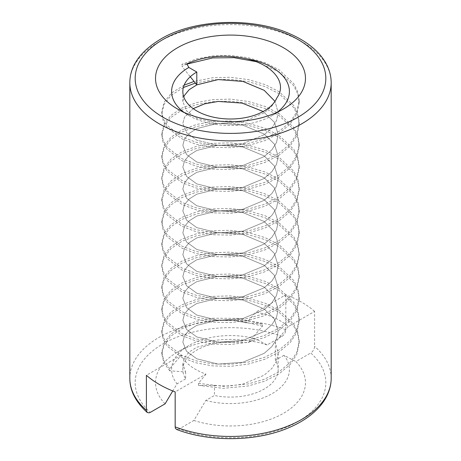 <?xml version="1.0" encoding="UTF-8"?>
<svg xmlns="http://www.w3.org/2000/svg" width="461" height="461" viewBox="0 0 461 461"><rect width="100%" height="100%" fill="white"/><g stroke="black" fill="none" stroke-linecap="round" stroke-linejoin="round"><path stroke-width="0.35" stroke-dasharray="2.31 1.73" d="M183.853 112.259A58.904 34.01 0 0 0 188.849 115.538L177.485 108.98L188.849 115.538A58.904 34.01 0 0 0 272.151 115.538A58.904 34.01 0 0 0 277.147 112.259M205.963 374.125L198.495 383.339L198.495 385.361L214.417 385.58L214.417 395.48L205.802 400.453L193.868 420.461L179.041 429.018A95.323 55.032 0 0 0 297.904 421.608A95.323 55.032 0 0 0 310.737 352.982C313.071 351.397 314.362 349.196 314.609 346.378L314.609 311.4L288.286 326.59C280.363 319.617 269.57 314.771 255.913 312.057L246.583 322.844L232.217 320.136L218.162 320.049L196.801 325.345L189.119 330.197L184.463 335.862L182.838 342.102L186.561 351.328L196.801 358.796L218.162 364.098L242.838 362.277L264.199 353.333L271.881 346.563L276.537 339.175L278.162 331.182L274.439 319.081L264.199 308.951L242.838 300.007L218.162 298.186L196.801 303.488L189.119 308.334L184.463 313.999L182.838 320.234L186.561 329.459L196.801 336.933L218.162 342.235L242.838 340.414L264.199 331.471L271.881 324.7L276.537 317.312L278.162 309.314L274.439 297.212L264.199 287.088L242.838 278.144L218.162 276.323L196.801 281.625L189.119 286.471L184.463 292.136L182.838 298.388L186.567 307.608L196.801 315.07L218.162 320.372L242.838 318.551L264.199 309.608L271.881 302.842L276.537 295.449L278.162 287.439L274.433 275.344L264.199 265.225L242.838 256.281L218.162 254.46L196.801 259.762L189.119 264.608L184.463 270.273L182.838 276.519L186.567 285.745L196.801 293.208L218.162 298.509L242.838 296.688L264.199 287.745L271.881 280.98L276.537 273.586L278.162 265.594L274.439 253.492L264.199 243.362L242.838 234.419L218.162 232.598L196.801 237.899L189.119 242.745L184.463 248.41L182.838 254.645L186.561 263.876L196.801 271.35L218.162 276.646L242.838 274.825L264.199 265.882L271.881 259.117L276.537 251.723L278.162 243.731L274.439 231.629L264.199 221.505L242.838 212.561L218.162 210.735L196.801 216.036L189.119 220.888L184.463 226.553L182.838 232.799L186.567 242.019L196.801 249.487L218.162 254.783L242.838 252.962L264.199 244.019L271.881 237.254L276.537 229.86L278.162 221.85L274.433 209.761L264.199 199.642L242.838 190.698L218.162 188.877L196.801 194.173L189.119 199.025L184.463 204.69L182.838 210.936L186.567 220.156L196.801 227.625L218.162 232.926L242.838 231.099L264.199 222.156L271.881 215.391L276.537 208.003L278.162 200.005L274.439 187.904L264.199 177.779L242.838 168.835L218.162 167.015L196.801 172.31L189.119 177.162L184.463 182.827L182.838 189.056L186.561 198.288L196.801 205.762L218.162 211.063L242.838 209.242L264.199 200.293L271.881 193.528L276.537 186.14L278.162 178.148L274.439 166.041L264.199 155.916L242.838 146.973L218.162 145.152L196.801 150.453L189.119 155.299L184.463 160.964L182.838 167.21L186.561 176.43L196.801 183.899L218.162 189.2L242.838 187.379L264.199 178.436L271.881 171.665L276.537 164.277L278.162 156.267L274.433 144.172L264.199 134.053L242.838 125.11L218.162 123.289L196.801 128.59L189.119 133.436L184.463 139.101L182.838 145.353L186.567 154.573L196.801 162.036L218.162 167.337L242.838 165.516L264.199 156.573L271.881 149.802L276.537 142.414L278.162 134.416L274.439 122.315L263.173 111.522L274.433 122.321L278.162 134.416L276.537 142.42L271.881 149.813L264.199 156.579L242.838 165.522L218.162 167.343L196.801 162.047L186.561 154.579L182.838 145.353L184.463 139.113L189.119 133.448L196.801 128.596L218.162 123.294L242.838 125.121L264.199 134.065L274.439 144.189L278.162 156.296L276.537 164.283L271.881 171.676L264.199 178.442L242.838 187.385L218.162 189.206L196.801 183.91L186.567 176.442L182.838 167.222L184.463 160.975L189.119 155.305L196.801 150.459L218.162 145.157L242.838 146.978L264.199 155.927L274.439 166.052L278.162 178.153L276.537 186.146L271.881 193.539L264.199 200.305L242.838 209.248L218.162 211.069L196.801 205.767L186.561 198.299L182.838 189.068L184.463 182.833L189.119 177.168L196.801 172.322L218.162 167.02L242.838 168.841L264.199 177.785L274.433 187.904L278.162 199.999L276.537 208.009L271.881 215.402L264.199 222.167L242.838 231.111L218.162 232.932L196.801 227.63L186.561 220.162L182.838 210.931L184.463 204.696L189.119 199.031L196.801 194.185L218.162 188.883L242.838 190.704L264.199 199.648L274.439 209.772L278.162 221.879L276.537 229.872L271.881 237.259L264.199 244.03L242.838 252.974L218.162 254.795L196.801 249.493L186.567 242.031L182.838 232.811L184.463 226.558L189.119 220.894L196.801 216.048L218.162 210.746L242.838 212.567L264.199 221.511L274.439 231.641L278.162 243.748L276.537 251.735L271.881 259.122L264.199 265.893L242.838 274.837L218.162 276.658L196.801 271.356L186.561 263.888L182.838 254.662L184.463 248.421L189.119 242.757L196.801 237.911L218.162 232.609L242.838 234.43L264.199 243.373L274.433 253.492L278.162 265.588L276.537 273.598L271.881 280.985L264.199 287.75L242.838 296.694L218.162 298.521L196.801 293.219L186.555 285.745L182.838 276.514L184.463 270.284L189.119 264.62L196.801 259.768L218.162 254.472L242.838 256.293L264.199 265.236L274.439 275.361L278.162 287.457L276.537 295.461L271.881 302.848L264.199 309.613L242.838 318.557L218.162 320.383L196.801 315.082L186.567 307.614L182.838 298.394L184.463 292.147L189.119 286.483L196.801 281.631L218.162 276.335L242.838 278.156L264.199 287.099L274.445 297.23L278.162 309.337L276.537 317.318L271.881 324.711L264.199 331.476L242.838 340.42L218.162 342.241L196.801 336.945L186.561 329.477L182.838 320.251L184.463 314.01L189.119 308.346L196.801 303.494L218.162 298.192L242.838 300.019L264.199 308.962L274.433 319.081L278.162 331.177L276.537 339.181L271.881 346.574L264.199 353.339L242.838 362.283L218.162 364.104L196.801 358.808L186.555 351.334L182.838 342.102L184.463 335.867L189.119 330.203L196.801 325.357L218.162 320.055L232.217 320.141L246.583 322.856L262.505 324.083L262.505 326.111L248.427 342.609L218.162 341.912L196.801 347.208L189.119 352.06L184.463 357.724L182.838 363.965L185.639 372.01L169.717 370.782L169.717 368.754L181.288 355.137C185.27 363.268 193.493 369.595 205.963 374.125L175.168 391.902M193.217 108.629L184.463 117.238L182.838 123.473L186.561 132.705L196.801 140.173L218.162 145.474L242.838 143.653L264.199 134.71L271.881 127.945L276.537 120.552L278.162 112.559L274.992 101.357L278.162 112.559L276.537 120.563L271.881 127.951L264.199 134.716L242.838 143.659L218.162 145.486L196.801 140.184L186.561 132.71L182.838 123.479L184.463 117.25L193.222 108.635M276.859 97.876L271.881 106.088L264.199 112.859L242.838 121.802L218.162 123.623L196.801 118.321L186.567 110.853L182.838 101.633L183.766 96.896M182.838 363.965L182.838 369.578A47.662 27.516 180 0 0 185.639 378.861L185.639 372.01M182.838 369.578A47.662 27.516 180 0 1 233.301 342.108M314.609 311.4A100.677 58.126 0 0 0 285.832 294.781L255.913 312.057M285.832 294.781L285.832 329.759C285.578 332.588 284.287 334.79 281.959 336.369L267.132 344.926L255.198 338.702L248.427 342.609M176.546 429.427L179.041 429.018M267.132 344.926A74.97 43.282 0 0 0 177.485 352.089A74.97 43.282 0 0 0 165.09 403.842M255.198 338.702A58.904 34.01 0 0 0 188.849 345.531A58.904 34.01 0 0 0 177.024 383.834L172.754 390.951M185.639 378.861L177.024 383.834M193.868 420.461A74.97 43.282 0 0 0 283.515 413.298A74.97 43.282 0 0 0 295.91 361.545L310.737 352.982M205.802 400.453A58.904 34.01 0 0 0 272.151 393.625A58.904 34.01 0 0 0 283.976 355.316L295.91 361.545M283.976 355.316L275.361 360.289A47.662 27.516 180 0 1 278.162 369.578A47.662 27.516 180 0 1 214.417 395.48M181.288 355.137L146.391 375.289M275.361 360.289L275.361 342.506L288.286 326.59M214.417 385.58L228.783 386.064L242.838 384.134L264.199 375.191L271.881 368.425L276.537 361.038L278.162 353.034L275.361 342.506M262.505 326.111L237.772 320.395L212.723 320.268L196.426 323.276L181.928 328.71L170.852 336.121L164.151 344.667L161.805 354.054L163.811 362.686L169.717 370.782M262.505 324.083L237.772 318.372L212.723 318.24L196.426 321.254L181.928 326.688L170.852 334.098L164.151 342.644L161.805 352.025L163.811 360.663L169.717 368.754M198.495 385.361L223.228 388.335L248.277 385.949L264.574 381.218L279.072 373.865L290.148 364.536L296.849 354.267L299.195 343.111L297.841 334.588L293.824 326.313L279.072 312.31L265.115 305.24L248.277 300.226L230.189 297.915L212.723 298.405L196.426 301.413L181.928 306.847L170.852 314.258L164.151 322.804L161.805 332.179L163.154 339.284L167.17 346.113L181.928 357.471L195.885 362.819L212.723 365.913L230.811 366.305L248.277 364.092L264.574 359.355L279.072 352.002L290.148 342.673L296.849 332.404L299.195 321.265L297.846 312.737L293.83 304.456L279.072 290.453L265.115 283.377L248.277 278.363L230.189 276.053L212.723 276.542L196.426 279.55L181.928 284.984L170.852 292.395L164.151 300.941L161.805 310.334L163.154 317.433L167.176 324.262L181.928 335.608L195.885 340.956L212.723 344.05L230.811 344.442L248.277 342.229L264.574 337.492L279.072 330.139L290.148 320.81L296.849 310.541L299.195 299.42L297.852 290.891L293.836 282.605L279.072 268.59L265.115 261.514L248.277 256.5L230.189 254.19L212.723 254.679L196.426 257.687L181.928 263.122L170.852 270.532L164.151 279.078L161.805 288.477L163.159 295.576L167.176 302.399L181.928 313.745L195.885 319.093L212.723 322.187L230.811 322.579L248.277 320.366L264.574 315.629L279.072 308.276L290.148 298.947L296.849 288.678L299.195 277.545L297.846 269.017L293.83 260.736L279.072 246.727L265.115 239.651L248.277 234.637L230.189 232.332L212.723 232.817L196.426 235.825L181.928 241.259L170.852 248.675L164.151 257.221L161.805 266.596L163.154 273.701L167.17 280.53L181.928 291.882L195.885 297.23L212.723 300.324L230.811 300.716L248.277 298.503L264.574 293.766L279.072 286.419L290.148 277.084L296.849 266.815L299.195 255.665L297.846 247.142L293.824 238.867L279.072 224.864L265.115 217.788L248.277 212.78L230.189 210.47L212.723 210.954L196.426 213.967L181.928 219.401L170.852 226.812L164.151 235.358L161.805 244.722L163.148 251.827L167.164 258.661L181.928 270.019L195.885 275.367L212.723 278.461L230.811 278.853L248.277 276.64L264.574 271.904L279.072 264.556L290.148 255.227L296.849 244.952L299.195 233.796L297.841 225.273L293.824 216.998L279.072 203.001L265.115 195.925L248.277 190.917L230.189 188.607L212.723 189.096L196.426 192.104L181.928 197.539L170.852 204.949L164.151 213.495L161.805 222.87L163.154 229.976L167.17 236.804L181.928 248.156L195.885 253.504L212.723 256.598L230.811 256.99L248.277 254.777L264.574 250.046L279.072 242.693L290.148 233.364L296.849 223.089L299.195 211.956L297.846 203.428L293.83 195.147L279.072 181.138L265.115 174.068L248.277 169.054L230.189 166.744L212.723 167.234L196.426 170.242L181.928 175.676L170.852 183.086L164.151 191.632L161.805 201.025L163.154 208.124L167.176 214.947L181.928 226.293L195.885 231.647L212.723 234.735L230.811 235.127L248.277 232.914L264.574 228.183L279.072 220.831L290.148 211.501L296.849 201.232L299.195 190.111L297.852 181.576L293.836 173.29L279.072 159.275L265.115 152.205L248.277 147.192L230.189 144.881L212.723 145.371L196.426 148.379L181.928 153.813L170.852 161.223L164.151 169.769L161.805 179.168L163.159 186.267L167.176 193.09L181.928 204.436L195.885 209.784L212.723 212.878L230.811 213.27L248.277 211.052L264.574 206.321L279.072 198.968L290.148 189.638L296.849 179.369L299.195 168.236L297.846 159.708L293.83 151.427L279.072 137.418L265.115 130.342L248.277 125.329L230.189 123.018L212.723 123.508L196.426 126.516L181.928 131.95L170.852 139.36L164.151 147.906L161.805 157.287L163.154 164.393L167.17 171.221L181.928 182.573L195.885 187.921L212.723 191.015L230.811 191.407L248.277 189.194L264.574 184.458L279.072 177.105L290.148 167.775L296.849 157.506L299.195 146.356L297.846 137.827L293.824 129.553L279.072 115.555L265.115 108.479L248.277 103.466L230.189 101.155L212.723 101.645L196.426 104.653L181.928 110.087L170.852 117.497L164.151 126.043L161.805 135.413L163.148 142.518L167.164 149.352L181.928 160.71L195.885 166.058L212.723 169.152L230.811 169.544L248.277 167.331L264.574 162.595L279.072 155.242L290.148 145.912L296.849 135.643L299.195 124.487L297.841 115.965L293.824 107.69L279.072 93.692L265.115 86.616L248.277 81.603L230.189 79.298L212.723 79.782L195.372 83.084M183.334 87.544L171.336 95.208L164.151 104.18L161.805 113.562L163.154 120.661L167.17 127.495L181.928 138.847L195.885 144.195L212.723 147.29L230.811 147.681L248.277 145.469L264.574 140.732L279.072 133.379L290.148 124.049L296.849 113.781L299.195 102.642L297.846 94.113L293.83 85.838L279.072 71.83L255.578 61.538M186.924 64.108L181.928 66.361L190.266 76.739M184.123 85.152L171.607 92.943L164.151 102.158L161.805 111.533L163.154 118.638L167.17 125.467L181.928 136.825L195.885 142.172L212.723 145.267L230.811 145.659L248.277 143.446L264.574 138.709L279.072 131.356L290.148 122.027L296.849 111.758L299.195 100.619L297.846 92.091L293.83 83.81L279.072 69.807L265.115 62.731L248.277 57.717L230.189 55.406L212.723 55.896L196.426 58.904L181.928 64.338L181.928 66.361M198.495 383.339L223.228 386.312L248.277 383.927L264.574 379.19L279.072 371.843L290.148 362.513L296.849 352.239L299.195 341.082L297.841 332.56L293.824 324.285L279.072 310.288L265.115 303.211L248.277 298.204L230.189 295.893L212.723 296.383L196.426 299.391L181.928 304.825L170.852 312.235L164.151 320.781L161.805 330.157L163.154 337.262L167.17 344.09L181.928 355.443L195.885 360.79L212.723 363.885L230.811 364.276L248.277 362.064L264.574 357.333L279.072 349.98L290.148 340.65L296.849 330.376L299.195 319.243L297.846 310.714L293.83 302.433L279.072 288.425L265.115 281.354L248.277 276.341L230.189 274.03L212.723 274.52L196.426 277.528L181.928 282.962L170.852 290.372L164.151 298.918L161.805 308.311L163.154 315.41L167.176 322.233L181.928 333.58L195.885 338.933L212.723 342.022L230.811 342.414L248.277 340.201L264.574 335.47L279.072 328.117L290.148 318.787L296.849 308.513L299.195 297.397L297.852 288.863L293.836 280.576L279.072 266.562L265.115 259.491L248.277 254.478L230.189 252.167L212.723 252.657L196.426 255.665L181.928 261.099L170.852 268.509L164.151 277.055L161.805 286.454L163.159 293.553L167.176 300.376L181.928 311.717L195.885 317.07L212.723 320.165L230.811 320.556L248.277 318.338L264.574 313.607L279.072 306.254L290.148 296.924L296.849 286.656L299.195 275.522L297.846 266.994L293.83 258.713L279.072 244.705L265.115 237.628L248.277 232.615L230.189 230.304L212.723 230.794L196.426 233.802L181.928 239.236L170.852 246.647L164.151 255.192L161.805 264.574L163.154 271.679L167.17 278.507L181.928 289.86L195.885 295.207L212.723 298.302L230.811 298.693L248.277 296.481L264.574 291.744L279.072 284.391L290.148 275.061L296.849 264.793L299.195 253.642L297.846 245.114L293.824 236.839L279.072 222.842L265.115 215.765L248.277 210.752L230.189 208.441L212.723 208.931L196.426 211.939L181.928 217.373L170.852 224.784L164.151 233.329L161.805 242.699L163.148 249.804L167.164 256.639L181.928 267.997L195.885 273.344L212.723 276.439L230.811 276.831L248.277 274.618L264.574 269.881L279.072 262.528L290.148 253.198L296.849 242.93L299.195 231.774L297.841 223.251L293.824 214.976L279.072 200.979L265.115 193.902L248.277 188.889L230.189 186.578L212.723 187.068L196.426 190.076L181.928 195.51L170.852 202.921L164.151 211.466L161.805 220.848L163.154 227.947L167.17 234.782L181.928 246.134L195.885 251.481L212.723 254.576L230.811 254.968L248.277 252.755L264.574 248.018L279.072 240.665L290.148 231.336L296.849 221.067L299.195 209.928L297.846 201.399L293.83 193.124L279.072 179.116L265.115 172.039L248.277 167.032L230.189 164.721L212.723 165.205L196.426 168.219L181.928 173.647L170.852 181.064L164.151 189.609L161.805 199.002L163.154 206.102L167.176 212.924L181.928 224.271L195.885 229.618L212.723 232.713L230.811 233.105L248.277 230.892L264.574 226.155L279.072 218.808L290.148 209.478L296.849 199.204L299.195 188.082L297.852 179.554L293.836 171.267L279.072 157.253L265.115 150.177L248.277 145.169L230.189 142.858L212.723 143.342L196.426 146.356L181.928 151.79L170.852 159.201L164.151 167.746L161.805 177.139L163.159 184.239L167.176 191.067L181.928 202.408L195.885 207.755L212.723 210.85L230.811 211.242L248.277 209.029L264.574 204.292L279.072 196.945L290.148 187.615L296.849 177.341L299.195 166.208L297.846 157.685L293.83 149.399L279.072 135.39L265.115 128.319L248.277 123.306L230.189 120.995L212.723 121.485L196.426 124.493L181.928 129.927L170.852 137.338L164.151 145.883L161.805 155.265L163.154 162.364L167.17 169.193L181.928 180.545L195.885 185.898L212.723 188.987L230.811 189.379L248.277 187.166L264.574 182.435L279.072 175.082L290.148 165.753L296.849 155.478L299.195 144.328L297.846 135.805L293.824 127.53L279.072 113.527L265.115 106.456L248.277 101.443L230.189 99.132L212.723 99.622L196.426 102.63L181.928 108.064L170.852 115.475L164.151 124.021L161.805 133.385L163.148 140.496L167.164 147.324L181.928 158.682L195.885 164.035L212.723 167.13L230.811 167.522L248.277 165.303L264.574 160.572L279.072 153.219L290.148 143.89L296.849 133.621L299.195 122.459L297.841 113.942L293.824 105.667L279.072 91.664L265.115 84.594L248.277 79.58L230.189 77.269L212.723 77.759L194.052 81.447M186.803 63.906L181.928 64.338M285.832 329.759A100.677 58.126 0 0 0 182.723 327.16A100.677 58.126 0 0 0 129.823 378.32M281.959 336.369A95.323 55.032 0 0 0 163.096 343.779A95.323 55.032 0 0 0 150.263 412.405M331.177 82.744A100.677 58.126 0 0 0 230.5 24.617A100.677 58.126 0 0 0 129.823 82.744M331.177 378.32A100.677 58.126 0 0 0 314.609 346.378M272.151 115.538L283.515 108.98M182.838 91.491L182.838 101.627M188.849 345.531L177.485 352.089M278.162 353.034L278.162 369.578M161.805 354.054L161.805 352.025M299.195 343.122L299.195 341.1M299.195 321.259L299.195 319.231M299.195 299.391L299.195 297.368M299.195 277.534L299.195 275.511M299.195 255.676L299.195 253.648M299.195 233.813L299.195 231.785M299.195 211.945L299.195 209.922M299.195 190.082L299.195 188.059M299.195 168.225L299.195 166.196M299.195 146.362L299.195 144.339M299.195 124.499L299.195 122.476M299.195 102.636L299.195 100.613M161.805 332.191L161.805 330.162M161.805 310.328L161.805 308.305M161.805 288.465L161.805 286.442M161.805 266.602L161.805 264.579M161.805 244.739L161.805 242.711M161.805 222.876L161.805 220.854M161.805 201.019L161.805 198.991M161.805 179.156L161.805 177.133M161.805 157.293L161.805 155.265M161.805 135.425L161.805 133.402M161.805 113.567L161.805 111.545"/><path stroke-width="0.69" d="M177.485 108.98A74.97 43.282 0 0 0 283.515 108.98A74.97 43.282 0 0 0 283.515 47.765A74.97 43.282 0 0 0 177.485 47.765A74.97 43.282 0 0 0 177.485 108.98L177.485 108.98M277.147 112.259A58.904 34.01 0 0 0 246.94 58.835C272.503 64.759 287.941 82.778 276.859 97.876A47.662 27.516 180 0 1 224.928 118.817A47.662 27.516 180 0 1 182.838 91.491A47.662 27.516 180 0 1 196.801 72.031L188.849 67.444A58.904 34.01 0 0 0 183.853 112.259M188.849 67.444L186.803 63.906C204.517 55.867 224.565 54.179 246.94 58.835M183.766 96.896L184.463 95.387L189.119 89.722L196.801 84.87L218.162 79.574L242.838 81.395L264.199 90.339L274.987 101.362L264.199 90.327L242.838 81.384L218.162 79.563L196.801 84.864L196.801 72.031M263.173 111.522L242.094 103.08L218.162 101.426L204.592 103.852L193.217 108.629L204.598 103.858L218.162 101.437L242.094 103.085L263.168 111.527M172.754 390.951L165.09 403.842L150.263 412.405L149.064 412.877L147.203 412.474L146.391 410.267L146.391 375.289A100.677 58.126 0 0 0 159.31 384.439A100.677 58.126 0 0 0 175.168 391.902L175.168 426.978L175.411 428.257L176.546 429.427C210.204 442.502 257.618 441.603 289.744 427.295C299.587 423.019 307.81 417.891 314.419 411.921C320.908 406.003 325.512 399.687 328.232 392.985C330.197 388.139 331.177 383.252 331.177 378.32L331.177 82.744C331.177 77.811 330.197 72.924 328.232 68.084C325.512 61.376 320.908 55.066 314.419 49.148C307.931 43.282 299.869 38.228 290.251 33.993C253.129 17.011 195.429 18.993 161.967 38.321C140.617 50.854 129.898 65.664 129.823 82.744A100.677 58.126 0 0 0 159.31 123.848A100.677 58.126 0 0 0 269.028 136.444A100.677 58.126 0 0 0 331.177 82.744M195.372 83.084L183.334 87.544M255.578 61.538L233.981 57.677L212.723 57.919L186.924 64.108M194.052 81.447L184.123 85.152M190.266 76.739L196.801 84.864M147.203 412.474C135.586 401.9 129.789 390.513 129.823 378.32A100.677 58.126 0 0 0 146.391 410.267M163.096 117.284A95.323 55.032 0 0 0 322.573 92.615A95.323 55.032 0 0 0 205.831 25.217A95.323 55.032 0 0 0 163.096 117.284M175.168 426.88A100.677 58.126 0 0 0 278.277 429.485A100.677 58.126 0 0 0 331.177 378.32M129.823 378.32L129.823 82.744"/></g></svg>
